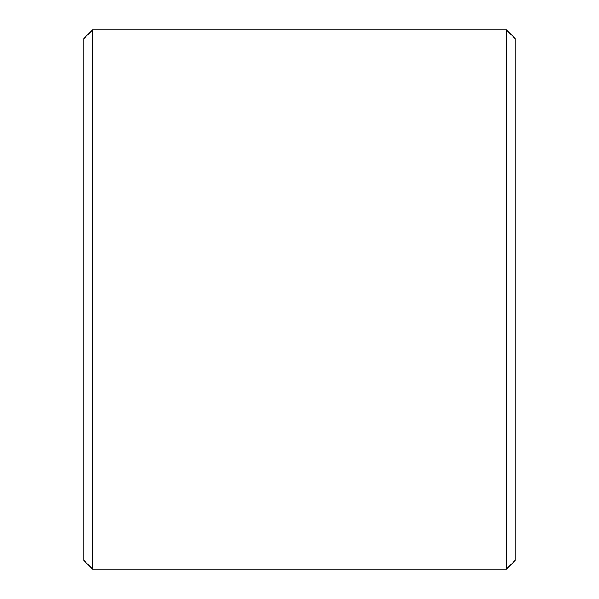 <?xml version="1.0" encoding="UTF-8"?>
<svg xmlns="http://www.w3.org/2000/svg" width="599" height="599" viewBox="0 0 599 599"><rect width="100%" height="100%" fill="white"/><g stroke="black" fill="none" stroke-linecap="round" stroke-linejoin="round"><path stroke-width="0.9" d="M83.86 560.424L83.86 38.576L92.486 29.95L92.486 569.05L83.86 560.424M506.514 29.95L515.14 38.576L515.14 560.424L506.514 569.05L506.514 29.95L92.486 29.95M506.514 569.05L92.486 569.05"/></g></svg>
